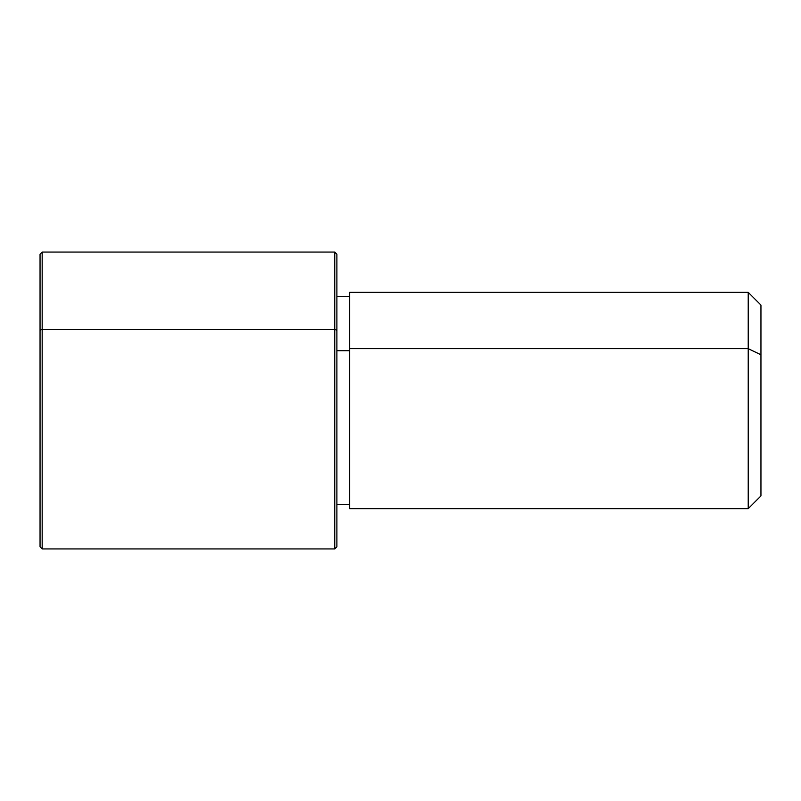 <?xml version="1.0" encoding="UTF-8"?>
<svg xmlns="http://www.w3.org/2000/svg" width="801" height="801" viewBox="0 0 801 801"><rect width="100%" height="100%" fill="white"/><g stroke="black" fill="none" stroke-linecap="round" stroke-linejoin="round"><path stroke-width="1.2" d="M336.891 350.688L349.616 350.688L336.891 350.688M336.891 296.61L349.616 296.61L349.616 348.655L748.224 348.655L748.224 508.635L748.224 348.655L349.616 348.655L349.616 292.365L748.224 292.365L748.224 348.655L760.95 354.753L760.95 495.909L748.224 508.635L349.616 508.635L349.616 348.655L349.616 504.39L336.891 504.39L336.891 517.426L336.891 330.362L336.891 546.803L334.768 548.925L334.768 329.341L336.891 330.362L334.768 329.341L334.768 252.075L334.768 548.925L42.173 548.925L42.173 329.341L334.768 329.341L42.173 329.341L42.173 252.075L42.173 548.925L40.05 546.803L40.05 330.362L40.05 470.638M760.95 305.091L760.95 354.753L748.224 348.655L748.224 292.365L760.95 305.091M760.95 446.247L760.95 354.753M40.05 330.362L42.173 329.341L40.05 330.362L40.05 254.197L42.173 252.075L334.768 252.075L336.891 254.197L336.891 330.362"/></g></svg>
